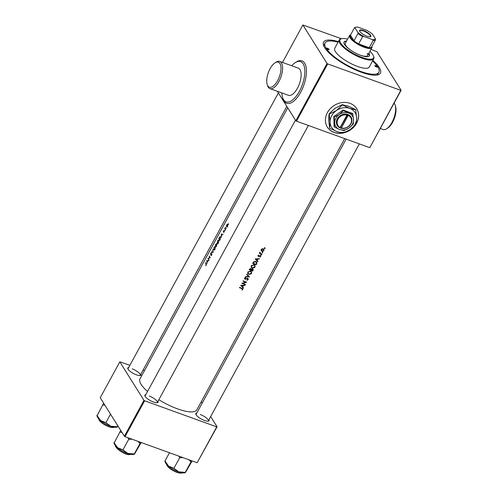 <?xml version="1.0" encoding="UTF-8"?>
<svg xmlns="http://www.w3.org/2000/svg" width="498" height="498" viewBox="0 0 498 498"><rect width="100%" height="100%" fill="white"/><g stroke="black" fill="none" stroke-linecap="round" stroke-linejoin="round"><path stroke-width="0.75" d="M395.138 105.165L395.537 106.373A13.297 5.889 109.9 0 1 392.623 122.234A13.297 5.889 109.9 0 1 387.674 128.111L386.597 128.789A14.448 6.399 -70.1 0 0 391.976 122.402A14.448 6.399 -70.1 0 0 395.138 105.165A14.448 6.399 -70.1 0 0 394.067 103.186M277.623 80.657A13.297 5.889 -70.1 0 0 280.884 66.34A13.297 5.889 -70.1 0 0 275.058 62.816A13.297 5.889 -70.1 0 0 270.115 68.693A13.297 5.889 -70.1 0 0 267.202 84.554A13.297 5.889 -70.1 0 0 277.623 80.657M275.058 62.816L276.141 62.138A14.448 6.399 109.9 0 1 279.758 61.441A14.448 6.399 109.9 0 1 278.924 81.529A14.448 6.399 109.9 0 1 269.928 88.619A14.448 6.399 109.9 0 1 267.594 85.768L267.202 84.554M281.88 92.939A21.383 9.474 -70.1 0 0 286.089 101.835A21.383 9.474 -70.1 0 0 299.404 91.346A21.383 9.474 -70.1 0 0 300.63 61.609A21.383 9.474 -70.1 0 0 291.704 65.761M269.928 88.619L288.448 95.311A14.448 6.399 -70.1 0 0 297.443 88.227A14.448 6.399 -70.1 0 0 298.271 68.133L279.758 61.441M356.288 123.797A17.337 14.691 147.9 0 0 356.711 108.67A17.337 14.691 147.9 0 0 349.963 103.329A17.337 14.691 147.9 0 0 330.317 108.632A17.337 14.691 147.9 0 0 327.342 127.102A17.337 14.691 147.9 0 0 334.09 132.443A17.337 14.691 147.9 0 0 342.742 133.084M327.31 127.052A17.337 14.691 147.9 0 0 334.027 132.337A17.337 14.691 147.9 0 0 342.363 133.034M140.903 374.066A7.514 2.204 -151.4 0 1 140.361 375.511A7.514 2.204 -151.4 0 1 136.533 374.876A7.514 2.204 -151.4 0 1 127.805 368.663A7.514 2.204 -151.4 0 1 128.727 367.424M278.388 92.927L128.054 368.657A6.935 2.036 28.6 0 0 127.98 369.043M208.955 419.708A7.514 2.204 -151.4 0 1 208.413 421.146A7.514 2.204 -151.4 0 1 204.578 420.511A7.514 2.204 -151.4 0 1 195.857 414.299A7.514 2.204 -151.4 0 1 196.772 413.066M346.135 139.116L196.1 414.292A6.935 2.036 28.6 0 0 196.025 414.678M157.984 401.276A7.514 2.204 -151.4 0 1 157.443 402.72A7.514 2.204 -151.4 0 1 153.608 402.085A7.514 2.204 -151.4 0 1 144.887 395.873A7.514 2.204 -151.4 0 1 145.802 394.64M295.463 120.136L145.13 395.866A6.935 2.036 28.6 0 0 145.055 396.252M372.865 60.407A32.37 9.493 -151.4 0 1 377.652 74.93A32.37 9.493 -151.4 0 1 361.143 72.191A32.37 9.493 -151.4 0 1 323.557 45.436A32.37 9.493 -151.4 0 1 338.36 41.595M338.049 42.162A30.633 8.989 28.6 0 0 325.107 42.959L324.31 44.415A30.633 8.989 28.6 0 0 324.03 46.544M265.11 248.427L264.967 248.066L264.681 248.583L265.11 248.427L264.868 248.041M261.288 250.587L262.01 251.26L263.741 250.843L263.965 249.311L262.259 248.795L261.35 249.523L261.369 250.749M262.876 252.523L262.732 252.156L262.452 252.679L262.876 252.523L262.633 252.137M260.367 253.252L261.207 253.631A32.37 9.493 -151.4 0 0 262.048 253.943L261.886 254.248A32.37 9.493 28.6 0 1 259.352 253.283L259.52 252.978A32.37 9.493 -151.4 0 0 259.894 253.127L260.012 252.169L260.367 253.252L259.888 252.262M261.5 255.044L260.927 254.839L261.07 255.206L261.5 255.044L261.257 254.659M260.653 256.601L260.305 255.655L258.543 256.14L258.748 255.107L258.045 255.58L258.387 256.445L260.149 255.96L259.95 257.142L260.653 256.601L260.006 255.586M259.439 258.73L257.896 259.134L257.142 260.516L257.983 261.4L257.802 261.736L255.125 258.91L259.439 258.73M256.7 263.753L256.165 264.737A32.37 9.493 28.6 0 1 252.679 263.392L253.712 261.792L255.91 261.5L256.825 262.203L256.7 263.753L256.458 263.367M254.995 267.071L254.976 265.44L254.08 264.749L251.322 265.683L251.366 267.314L252.293 268.061L254.615 267.575L254.758 266.691M252.916 269.835L253.165 270.24L252.698 271.093A32.37 9.493 28.6 0 1 249.212 269.748L250.967 268.49L251.509 269.169L250.967 268.49M251.527 273.427L251.509 271.802L250.619 271.105L247.855 272.039L247.898 273.67L248.832 274.417L251.148 273.937L251.291 273.047M249.542 276.888L245.296 276.932L245.477 276.602L248.745 276.62L246.616 274.523L246.796 274.186L249.542 276.888M248.172 279.59L247.73 278.363L245.091 278.924L244.879 278.314L245.57 277.573L244.524 278.145L244.941 279.235L247.556 278.668L247.817 279.471L246.908 280.256L247.88 279.938L247.898 279.154M246.647 282.198L242.8 283.362A32.37 9.493 -151.4 0 0 245.458 284.377L245.29 284.682A32.37 9.493 28.6 0 1 241.81 283.331L245.682 282.21A32.37 9.493 28.6 0 1 242.993 281.152L243.161 280.853A32.37 9.493 -151.4 0 0 246.647 282.198M245.004 285.205L243.466 285.603L242.713 286.991L243.553 287.869L243.366 288.205L240.696 285.379L245.004 285.205M242.868 289.12L241.966 288.317A32.37 9.493 -151.4 0 1 239.6 287.383L239.432 287.688A32.37 9.493 28.6 0 0 241.767 288.61L242.408 289.394L241.922 290.185L242.75 289.531L242.775 288.796M158.837 399.713A32.37 9.493 28.6 0 0 177.574 408.877A32.37 9.493 28.6 0 0 196.853 409.804L344.716 138.606M287.751 107.848L140.013 378.816A32.37 9.493 28.6 0 0 147.52 391.484M242.078 288.448L242.408 289.394M247.325 278.295L247.817 279.471M245.091 278.924L244.661 277.959M248.29 279.179L247.73 278.363M253.165 270.24L252.741 268.864L251.509 269.169L251.191 268.615M253.202 269.219L252.741 268.864M259.925 255.605L260.336 256.514M258.045 255.58L258.387 256.445L257.964 255.91M258.543 256.14L258.188 255.406M260.747 256.339L260.305 255.655M259.85 253.059L260.597 253.376M205.699 265.702L206.259 265.11L206.303 263.71A32.37 9.493 -151.4 0 1 205.724 262.552L205.556 262.857A32.37 9.493 28.6 0 0 206.128 263.996L205.699 265.702M207.118 263.436L207.037 262.384L207.791 261.002L208.575 260.765L206.813 260.547L207.118 263.436M211.868 253.793L210.648 254.142L211.289 252.779L210.722 253.308L210.486 254.453L211.7 254.098L210.928 255.717L211.681 255.169L211.75 253.687M211.544 254.03L211.949 254.185M211.133 254.26L210.648 254.142M211.42 252.1L213.088 252.498L212.914 249.361L212.845 252.063L211.6 251.77L211.42 252.1M217.62 243.59L217.06 243.385L218.504 242.657L218.859 240.067L217.514 240.845L217.29 243.609M220.651 236.824L219.73 236.967L218.803 238.561A32.37 9.493 28.6 0 0 219.73 240.304L220.272 239.32L220.402 236.575M223.72 232.659L224.33 231.109L223.459 231.439L223.882 230.375L223.297 231.751L224.168 231.421L223.72 232.659M224.897 230.767L224.853 230.319L225.04 230.618M224.729 228.526A32.37 9.493 28.6 0 0 225.451 229.815L225.619 229.51A32.37 9.493 -151.4 0 1 225.351 229.068L225.357 227.412L224.99 228.401A32.37 9.493 -151.4 0 1 224.897 228.221L225.164 228.682M228.507 224.144L228.464 223.702L228.65 224M226.851 226.783L226.441 226.634L227.511 226.092L227.773 224.2L227.356 224.069L226.378 225.862L226.615 226.795M227.773 224.2L227.356 224.069L227.785 224.225M226.279 228.24L226.229 227.791L226.416 228.096M221.554 236.967L221.467 235.915L222.22 234.533L223.011 234.297L221.249 234.079L221.554 236.967M216.406 243.727L215.335 244.916A32.37 9.493 28.6 0 0 216.269 246.659L216.979 244.281L216.381 244.474L216.306 243.622M216.979 244.281L216.58 244.549M214.159 249.946L213.592 249.741L215.043 249.012L215.391 246.423L214.053 247.201L213.823 249.965M207.934 258.499A32.37 9.493 28.6 0 0 208.861 260.249L209.023 259.944A32.37 9.493 -151.4 0 1 208.276 258.593L210.212 257.765A32.37 9.493 -151.4 0 1 209.285 256.022L209.116 256.327A32.37 9.493 28.6 0 0 209.795 257.653L207.965 258.437L208.295 258.636M129.891 365.289L119.806 361.847L100.229 397.746L124.394 436.248L143.966 400.348L144.619 400.784L125.048 436.684L124.394 436.248M119.806 361.847L143.966 400.348M210.66 416.577L217.06 426.774L197.164 462.76L125.048 436.684M197.164 462.76L216.736 426.861L144.619 400.784M201.298 401.656L202.207 403.106M144.507 370.574L143.088 370.064M216.736 426.861L217.06 426.774M157.032 402.776A6.935 2.036 28.6 0 0 157.312 402.509A6.935 2.036 28.6 0 0 149.263 396.066M139.95 375.567A6.935 2.036 28.6 0 0 140.231 375.299A6.935 2.036 28.6 0 0 132.182 368.856M208.002 421.208A6.935 2.036 28.6 0 0 208.282 420.935A6.935 2.036 28.6 0 0 200.233 414.492M277.367 91.308L295.837 120.734L327.049 63.483L327.696 63.918L296.484 121.17L295.837 120.734M341.472 38.738L302.884 24.981L327.049 63.483M302.884 24.981L282.472 62.424M344.037 132.81A17.337 14.691 147.9 0 0 356.045 124.195M370.966 49.395L376.955 51.761L401.114 90.263L369.902 147.508L400.79 90.35L327.696 63.918M369.578 147.595L296.484 121.17M400.79 90.35L401.114 90.263M376.463 75.136A30.633 8.989 28.6 0 0 378.1 73.741L378.897 72.285A30.633 8.989 28.6 0 0 377.826 66.962A30.633 8.989 28.6 0 0 372.554 60.98M345.002 132.418A17.337 14.691 147.9 0 0 355.479 124.842M356.338 123.498A17.337 14.691 147.9 0 0 356.68 108.614M380.267 128.509L382.981 129.492A14.448 6.399 -70.1 0 0 386.597 128.789M226.839 224.909L227.605 224.505L227.405 225.93L226.609 226.335L226.839 224.909M228.408 224.716L227.872 224.598M227.698 226.802L226.609 226.335M222.021 234.502L221.249 234.079M222.008 234.353L221.274 234.035M222.033 234.309L222.917 234.465M221.423 234.415L222.04 234.502L221.448 235.579L221.423 234.415M219.17 238.691L218.803 238.561M219.786 239.812A32.37 9.493 -151.4 0 1 219.045 238.43L219.711 237.297L220.483 237.129L219.967 239.88M221.174 237.253L220.782 237.235M217.595 241.007L218.69 240.372L218.385 242.482L217.221 243.08L217.595 241.007M219.394 240.509L218.983 240.478M218.354 243.603L217.221 243.08M215.702 245.053L215.335 244.916M215.578 244.786L216.238 244.032L215.846 245.333A32.37 9.493 -151.4 0 1 215.578 244.786M215.777 244.418L216.456 244.107M215.939 245.508L216.811 244.586L216.319 246.174A32.37 9.493 -151.4 0 1 215.939 245.508M216.356 244.792L217.066 244.674M214.134 247.363L215.223 246.728L214.918 248.838L213.76 249.436L214.134 247.363M215.927 246.871L215.516 246.834M214.893 249.959L213.76 249.436M212.229 252.287L211.6 251.77M212.36 252.044L213.082 252.225M211.438 255.511L211.021 255.356M211.488 254.048L211.171 253.936M208.326 258.568L207.965 258.437M210.193 257.796L209.795 257.653M209.484 256.458L209.116 256.327M207.772 261.033L207.019 262.054L206.987 260.884L207.604 260.977L206.813 260.547M207.579 260.821L206.838 260.504M207.598 260.778L208.481 260.933M205.923 262.988L205.556 262.857M263.759 250.177L263.971 250.519M263.772 249.081L263.759 249.728M261.923 250.818L262.01 251.26M261.693 250.755L260.989 250.108M261.662 249.647L263.174 249.125L263.666 249.517L263.66 250.407L262.178 250.955L261.469 249.336M262.925 248.72L263.174 249.125M263.666 249.517L263.112 248.751M261.369 249.174L261.861 250.45M261.587 253.775L261.886 254.248M259.775 252.094L260.062 252.754M258.07 255.225L258.238 255.655M260.423 255.704L260.329 256.078M258.63 256.159L258.842 256.489M258.53 255.991L258.082 255.96M259.06 258.755L259.253 259.066M257.696 258.811L257.896 259.134M256.912 260.149L257.142 260.516M257.597 260.989L257.802 261.736M257.472 261.213L255.219 258.86M255.891 259.19L257.46 259.153L256.868 260.23L255.686 258.86M257.254 258.829L257.46 259.153M255.866 264.264L256.165 264.737M254.08 263.585L252.822 263.131M256.626 261.948L256.588 262.763M255.978 264.307A32.37 9.493 -151.4 0 1 253.208 263.237L253.955 262.097L255.742 261.805L256.576 263.025L255.978 264.307M252.972 262.857L253.208 263.237M253.743 261.761L253.955 262.097M255.468 261.369L255.742 261.805M256.445 262.334L255.686 261.425M252.212 267.638L252.293 268.061M251.988 267.569L251.235 267.071M254.783 265.197L254.82 266.193M251.689 265.82L253.918 265.048L254.64 265.615L254.64 266.959L252.461 267.756L251.727 267.177L251.465 265.453M253.644 264.625L253.918 265.048M254.64 265.615L253.849 264.668M251.291 265.739L251.727 267.177M252.399 270.619L252.698 271.093M251.216 270.159L250.874 270.034A32.37 9.493 -151.4 0 1 249.747 269.592L250.811 268.802L251.092 269.032L250.668 268.416M250.612 269.941L249.355 269.486M252.99 268.995L252.922 269.543M249.716 268.864L249.946 269.225M249.504 269.213L249.747 269.592M250.569 268.416L250.874 270.041M250.998 269.81L251.229 270.177L251.677 269.455L252.853 269.393L252.474 268.802M251.017 269.505L251.366 268.957L251.677 269.455M252.343 268.796L252.511 270.663A32.37 9.493 -151.4 0 1 251.229 270.177M248.745 273.993L248.832 274.417M248.521 273.925L247.767 273.427M251.322 271.553L251.353 272.549M248.228 272.176L250.45 271.41L251.173 271.976L251.173 273.315L248.994 274.112L248.259 273.533L247.998 271.808M250.183 270.98L250.45 271.41M251.173 271.976L250.388 271.024M247.823 272.095L248.259 273.533M249.05 276.415L248.62 276.427M246.672 274.417L248.745 276.62M247.487 278.955L247.232 278.152M245.371 278.967L245.57 279.278M245.271 278.805L244.661 278.787M245.446 277.598L245.645 277.921M244.618 277.89L244.811 278.475M247.948 278.482L247.88 278.998M244.991 284.209L245.29 284.682M243.205 283.524L242.227 283.169M245.383 281.731L245.682 282.21M244.394 281.345L243.136 280.891M244.624 285.223L244.823 285.541M243.261 285.286L243.466 285.603M242.482 286.624L242.713 286.991M243.161 287.464L243.366 288.205M243.043 287.688L240.783 285.335M241.455 285.665L243.024 285.622L242.439 286.699L241.25 285.329M242.819 285.298L243.024 285.622M240.833 287.875L239.575 287.421M242.545 288.579L242.75 289.531M242.078 288.877L241.449 288.099M326.663 48.462A1.444 0.423 28.6 0 0 327.983 49.427A1.444 0.423 28.6 0 0 329.147 49.595A1.444 0.423 28.6 0 0 329.097 49.346A1.444 0.423 28.6 0 0 327.771 48.374A1.444 0.423 28.6 0 0 326.613 48.213A1.444 0.423 28.6 0 0 326.663 48.462M374.901 65.904A1.444 0.423 28.6 0 0 376.227 66.869A1.444 0.423 28.6 0 0 377.391 67.037A1.444 0.423 28.6 0 0 377.341 66.788A1.444 0.423 28.6 0 0 376.015 65.817A1.444 0.423 28.6 0 0 374.851 65.655A1.444 0.423 28.6 0 0 374.901 65.904M346.558 41.035A14.448 4.239 28.6 0 0 344.074 41.975A14.448 4.239 28.6 0 0 344.579 44.484A14.448 4.239 28.6 0 0 357.819 54.158A14.448 4.239 28.6 0 0 369.448 55.807A14.448 4.239 28.6 0 0 368.943 53.298A14.448 4.239 28.6 0 0 368.887 53.211M369.286 56.037A14.448 4.239 28.6 0 0 368.682 53.778A14.448 4.239 28.6 0 0 368.626 53.697M347.592 39.143A19.073 5.596 28.6 0 0 341.647 38.695A19.073 5.596 28.6 0 0 340.682 43.077A19.073 5.596 28.6 0 0 360.764 56.953A19.073 5.596 28.6 0 0 373.519 56.075A19.073 5.596 28.6 0 0 372.84 54.705A19.073 5.596 28.6 0 0 369.921 51.319M373.519 56.075L373.768 56.778A19.652 5.764 -151.4 0 1 373.749 58.783A19.652 5.764 -151.4 0 1 357.931 56.535A19.652 5.764 -151.4 0 1 339.929 43.388A19.652 5.764 -151.4 0 1 339.244 39.971A19.652 5.764 -151.4 0 1 340.925 38.869L341.647 38.695M339.244 39.971L334.749 48.219A19.652 5.764 28.6 0 0 335.434 51.636A19.652 5.764 28.6 0 0 353.437 64.784A19.652 5.764 28.6 0 0 369.255 67.031L373.749 58.783M325.107 42.959A30.633 8.989 28.6 0 0 326.171 48.287A30.633 8.989 28.6 0 0 354.24 68.786A30.633 8.989 28.6 0 0 378.897 72.285M367.219 53.255A12.718 3.729 -151.4 0 1 367.661 55.465A12.718 3.729 -151.4 0 1 359.519 54.886M350.225 49.819A12.718 3.729 -151.4 0 1 345.774 45.499A12.718 3.729 -151.4 0 1 345.332 43.289L349.565 35.526A12.718 3.729 -151.4 0 1 350.636 34.823M346.297 41.521A14.448 4.239 28.6 0 0 343.969 42.23M103.671 403.231L97.291 415.288M102.688 404.806L104.985 405.322M110.519 414.137L105.875 422.653L100.577 420.524L96.929 415.369M117.771 425.697L117.198 426.749L110.718 426.213L105.875 422.653M117.565 426.662L117.995 426.051M96.886 415.662L97.21 416.596A11.635 3.411 28.6 0 0 100.577 420.524A11.635 3.411 28.6 0 0 110.718 426.213A11.635 3.411 28.6 0 0 116.65 427.197L117.198 427.06M137.915 441.334L140.038 443.394L140.691 442.342M120.753 430.44L114.372 442.498M119.763 432.021L122.06 432.532M127.924 437.723L128.714 439.298L122.956 449.862L117.659 447.733L114.005 442.579M128.714 439.298L132.014 439.205M140.038 443.394L134.279 453.958L127.793 453.423L122.956 449.862M134.641 453.877L141.158 442.51M113.961 442.871L114.285 443.805A11.635 3.411 28.6 0 0 117.659 447.733A11.635 3.411 28.6 0 0 127.793 453.423A11.635 3.411 28.6 0 0 133.725 454.406L134.273 454.269M164.931 461.304L165.255 462.231A11.635 3.411 -151.4 0 0 168.629 466.159A11.635 3.411 28.6 0 0 173.422 469.377A11.635 3.411 28.6 0 0 178.763 471.849L173.927 468.294L168.629 466.159L164.975 461.011L165.342 460.924M169.482 452.75L164.975 461.011M178.894 456.156L179.685 457.73L173.927 468.294M179.685 457.73L182.984 457.631M188.885 459.766L191.008 461.827L185.25 472.384L178.763 471.849A11.635 3.411 28.6 0 0 184.696 472.832L185.244 472.702M191.008 461.827L191.662 460.768M185.611 472.303L192.128 460.936M367.038 36.254A6.418 1.88 -151.4 0 1 359.587 30.951A6.418 1.88 -151.4 0 1 363.416 30.478A6.418 1.88 -151.4 0 1 369.547 34.082A6.418 1.88 -151.4 0 1 370.313 36.796A6.418 1.88 -151.4 0 1 367.038 36.254M370.07 36.84A6.069 1.78 28.6 0 0 370.394 36.566A6.069 1.78 28.6 0 0 363.353 30.926A6.069 1.78 28.6 0 0 359.737 30.752A6.069 1.78 28.6 0 0 359.68 31.175M363.914 36.516L362.631 36.628A12.139 3.561 -151.4 0 1 357.956 33.497L353.991 40.774A12.139 3.561 28.6 0 1 350.455 35.146L353.991 40.774A12.139 3.561 28.6 0 0 358.66 43.905A12.139 3.561 28.6 0 0 364.424 46.594A12.139 3.561 28.6 0 0 369.205 47.715A12.139 3.561 28.6 0 0 371.533 47.117L375.498 39.84A12.139 3.561 -151.4 0 1 373.17 40.438L372.411 39.585A11.56 3.393 28.6 0 0 375.417 38.807L372.572 34.269A11.56 3.393 28.6 0 0 366.534 30.222L358.037 27.147A11.56 3.393 28.6 0 0 356.064 27.185A11.56 3.393 28.6 0 0 355.03 27.925L357.875 32.463A11.56 3.393 28.6 0 0 363.914 36.516L372.411 39.585M371.906 46.42A12.718 3.729 -151.4 0 1 371.894 47.702A12.718 3.729 -151.4 0 1 364.318 47.335A12.718 3.729 -151.4 0 1 349.565 35.526M362.631 36.628L358.66 43.905L369.205 47.715L373.17 40.438M375.417 38.807L375.498 39.84M357.956 33.497L357.875 32.463M355.03 27.925L354.427 27.869A12.139 3.561 -151.4 0 1 355.342 27.365L356.064 27.185M350.455 35.146L354.427 27.869M341.373 127.992L348.226 115.418L348.339 114.652L347.355 114.316A8.093 6.854 147.9 0 0 337.327 118.804A8.093 6.854 147.9 0 0 339.966 127.868L341.373 127.992A7.514 6.368 147.9 0 0 350.648 123.815A7.514 6.368 147.9 0 0 348.226 115.418M340.943 128.216A8.093 6.854 147.9 0 0 350.972 123.734A8.093 6.854 147.9 0 0 348.332 114.671M353.001 114.067L348.644 113.021L343.433 110.606L339.225 114.552L334.152 117.123L333.803 116.563L334.09 126.536L334.438 127.102L339.655 129.517L344.006 130.563L349.073 127.986L353.287 124.039L353.574 119.738L352.646 113.5L343.078 110.046L333.803 116.563M343.433 110.606L343.078 110.046M334.152 117.123L334.724 122.801L334.438 127.102M329.253 114.173L330.062 122.178L329.657 128.254L337.015 131.665L343.166 133.14L350.318 129.505L356.263 123.934L356.668 117.858A13.869 11.753 147.9 0 0 349.714 108.377A13.869 11.753 147.9 0 0 336.411 110.537A13.869 11.753 147.9 0 0 330.062 122.178A13.869 11.753 147.9 0 0 337.015 131.665A13.869 11.753 147.9 0 0 350.318 129.505A13.869 11.753 147.9 0 0 356.668 117.858L355.665 109.548L348.307 106.136L342.163 104.661L342.356 104.966L336.411 110.537L329.253 114.173L329.066 113.868L335.005 108.296L342.163 104.661M329.657 128.254L328.661 119.943L329.066 113.868M355.858 109.853L349.714 108.377L342.356 104.966M353.574 119.738A9.823 8.323 147.9 0 0 348.644 113.021A9.823 8.323 147.9 0 0 339.225 114.552A9.823 8.323 147.9 0 0 334.724 122.801A9.823 8.323 147.9 0 0 339.655 129.517A9.823 8.323 147.9 0 0 349.073 127.986A9.823 8.323 147.9 0 0 353.574 119.738M347.355 114.316L339.966 127.868M347.255 115.063A7.514 6.368 147.9 0 0 337.98 119.24A7.514 6.368 147.9 0 0 340.395 127.637L347.828 114.465M340.607 127.718L340.931 128.235M295.806 62.331A22.541 9.985 109.9 0 1 306.177 67.579A22.541 9.985 109.9 0 1 300.705 92.223A22.541 9.985 109.9 0 1 282.839 98.193M206.483 264.127L206.128 263.996M253.09 262.639L253.333 263.019M251.085 269.623L251.328 270.003M241.462 288.124L241.767 288.61M98.822 418.924A8.671 2.546 28.6 0 0 104.997 424.682A8.671 2.546 28.6 0 0 113.818 427.097M113.171 427.303A8.323 2.44 -151.4 0 1 104.897 424.894A8.323 2.44 -151.4 0 1 99.002 419.577M115.897 446.133A8.671 2.546 28.6 0 0 120.933 451.219A8.671 2.546 28.6 0 0 129.38 454.537A8.671 2.546 28.6 0 0 130.893 454.307M128.994 454.637A8.323 2.44 -151.4 0 1 121.139 451.611A8.323 2.44 -151.4 0 1 116.078 446.787M166.867 464.559A8.671 2.546 28.6 0 0 173.043 470.324A8.671 2.546 28.6 0 0 181.863 472.739M172.937 470.529A8.323 2.44 -151.4 0 1 167.048 465.219M181.216 472.944A8.323 2.44 -151.4 0 1 172.949 470.529M216.182 243.97L217.022 244.275M216.736 244.512L217.06 244.63M211.631 254.036L211.949 254.148M210.71 254.204L211.563 254.509M264.544 248.477L264.22 247.96M265.104 248.172L264.774 247.649M261.687 250.562L261.382 250.077M262.309 252.573L261.985 252.05M262.869 252.262L262.546 251.739M260.112 252.99L259.807 252.511M260.933 255.094L260.61 254.578M261.494 254.789L261.17 254.266M258.381 256.009L258.082 255.53M251.366 267.314L251.085 266.872M247.898 273.67L247.618 273.228M247.823 278.88L247.5 278.363M244.879 278.749L244.605 278.32M140.231 375.299L286.842 106.398M114.142 426.774C113.837 428.212 110.755 427.589 104.885 424.9C101.58 423.001 99.575 421.221 98.878 419.565L98.915 418.476M131.217 453.983L129.131 454.693C123.043 454.581 113.096 445.735 115.997 445.685M308.362 125.459L157.312 402.509M166.967 464.111C165.934 465.032 167.919 467.18 172.937 470.542C178.801 473.231 181.888 473.853 182.187 472.415M208.282 420.935L359.332 143.891M371.894 47.702L367.661 55.465"/></g></svg>
